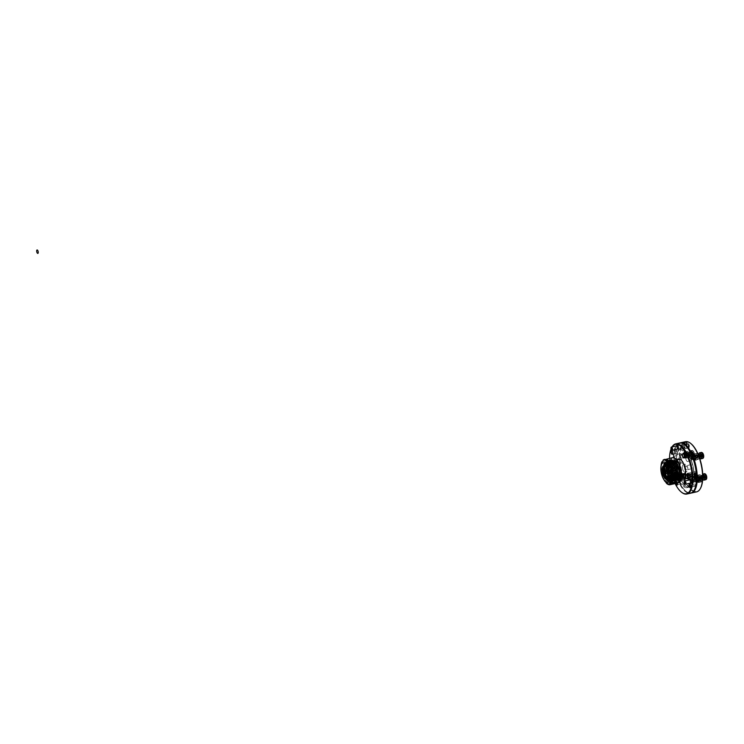 <?xml version="1.0" encoding="UTF-8"?>
<svg xmlns="http://www.w3.org/2000/svg" width="744" height="744" viewBox="0 0 744 744"><rect width="100%" height="100%" fill="white"/><g stroke="black" fill="none" stroke-linecap="round" stroke-linejoin="round"><path stroke-width="0.56" stroke-dasharray="3.72 2.79" d="M684.266 464.275A6.752 2.734 -102.5 0 0 680.555 462.731A6.752 2.734 -102.5 0 0 681.606 472.886A6.752 2.734 -102.5 0 0 683.262 474.895A6.752 2.734 -102.5 0 0 685.94 472.235A6.752 2.734 -102.5 0 0 684.266 464.275M686.777 456.146A19.521 7.914 -102.5 0 0 678.705 449.525A19.521 7.914 -102.5 0 0 675.217 470.301A19.521 7.914 -102.5 0 0 687.168 487.646A19.521 7.914 -102.5 0 0 691.743 475.797A19.521 7.914 -102.5 0 0 686.777 456.146M663.853 465.735A9.579 3.878 77.5 0 1 664.429 463.893A9.579 3.878 77.5 0 1 670.167 466.386A9.579 3.878 77.5 0 1 671.86 479.043A9.579 3.878 77.5 0 1 668.159 480.661A9.579 3.878 77.5 0 1 666.856 479.238M666.977 462.117A9.97 4.036 -102.5 0 0 666.159 462.089A9.97 4.036 -102.5 0 0 664.634 463.493A9.97 4.036 -102.5 0 0 664.122 471.371L663.955 466.423L666.317 462.061L672.595 470.878L670.986 481.442L667.368 478.745L664.643 466.265L667.015 461.912L673.292 470.729L671.683 481.294L668.066 478.597L665.341 466.116L667.703 461.754L673.98 470.571L672.371 481.136L668.754 478.439L666.029 465.958L668.4 461.596L674.678 470.413L673.069 480.987L669.451 478.29L666.726 465.809L669.089 461.447L675.366 470.264L673.757 480.829L670.139 478.132L667.414 465.651L669.786 461.289L676.064 470.106L674.455 480.671L670.837 477.983L668.112 465.502L670.484 461.141L676.761 469.957L675.152 480.522L671.525 477.825L668.809 465.344L671.172 460.982L677.449 469.799L675.84 480.373L672.223 477.676L669.498 465.195L671.869 460.824L678.137 469.641L676.538 480.215L672.92 477.518L670.195 465.037L672.557 460.676L678.835 469.492L677.226 480.057L673.608 477.36L670.883 464.879L673.255 460.517L679.532 469.343L677.924 479.908L674.306 477.211L671.581 464.73L673.943 460.369L680.221 469.185L678.612 479.75L674.994 477.053L672.269 464.572L674.641 460.211L681.523 473.863L678.454 463.205L674.464 460.248L672.502 470.896L678.435 479.796L680.574 475.825L677.756 463.354L673.766 460.406L671.813 471.054L677.738 479.945L679.876 475.974L677.068 463.512L673.069 460.564L671.116 471.203L677.049 480.094L679.188 476.132L676.37 463.661L672.381 460.713L670.428 471.361L676.352 480.252L678.491 476.281L675.673 463.819L671.683 460.871L669.73 471.519L675.664 480.41L677.793 476.439L674.985 463.968L670.995 461.02L669.033 471.668L674.966 480.559L677.105 476.588L674.287 464.126L670.298 461.178L668.345 471.826L674.278 480.717L676.408 476.746L673.599 464.284L669.609 461.336L667.647 471.975L673.58 480.866L675.719 476.895L672.901 464.433L668.912 461.485L666.959 472.133L672.883 481.024L675.022 477.053L672.213 464.591L668.214 461.633L666.261 472.282L672.195 481.182L674.334 477.202L671.516 464.74L667.526 461.792L665.573 472.44L671.497 481.331L673.636 477.36L670.818 464.898L666.829 461.94L664.876 472.598L670.809 481.489L672.939 477.509L670.13 465.047L666.977 462.117L670.111 465.019L672.929 477.62L672.604 479.35L668.754 481.126L664.001 468.227L666.103 461.773L670.688 464.675L673.608 477.62L671.386 481.759L665.341 473.072L666.801 461.615L671.376 464.516L674.306 477.471L672.074 481.601L666.029 472.905L667.489 461.466L672.074 464.368L674.994 477.313L672.771 481.452L666.726 472.766L668.186 461.308L672.771 464.209L675.692 477.155L673.469 481.294L667.424 472.598L668.875 461.159L673.46 464.051L676.38 477.006L674.157 481.145L668.112 472.449L669.572 461.001L674.157 463.903L677.077 476.848L674.855 480.987L668.8 472.291L670.27 460.852L674.845 463.745L677.765 476.699L675.543 480.829L669.498 472.142L670.958 460.694L675.543 463.596L678.463 476.541L676.24 480.68L670.195 471.984L671.655 460.545L676.231 463.438L679.16 476.393L676.928 480.522L670.883 471.836L672.344 460.387L676.928 463.289L679.849 476.234L677.626 480.373L671.581 471.677L673.041 460.229L677.617 463.131L680.546 476.086L678.314 480.215L672.269 471.529L674.176 459.922L678.314 462.982L681.56 474.049M679.021 463.056L674.752 459.792L672.297 464.312L675.134 477.276L678.9 480.085L680.574 469.101L674.064 459.941L671.609 464.47L674.436 477.434L678.202 480.243L679.886 469.259L673.366 460.099L670.911 464.619L673.748 477.592L677.514 480.392L679.188 469.408L672.678 460.257L670.223 464.777L673.05 477.741L676.817 480.55L678.5 469.566L671.981 460.406L669.526 464.935L672.362 477.899L676.129 480.708L677.803 469.724L671.293 460.564L668.837 465.084L671.665 478.048L675.431 480.856L677.114 469.873L670.595 460.713L668.14 465.233L670.976 478.206L674.743 481.015L676.417 470.031L669.898 460.862L667.452 465.391L670.279 478.355L674.045 481.163L675.719 470.18L669.209 461.02L666.754 465.549L669.581 478.513L673.348 481.321L675.031 470.338L668.512 461.178L666.057 465.698L668.893 478.662L672.66 481.47L674.334 470.496L667.824 461.327L665.369 465.856L668.196 478.82L671.962 481.628L673.646 470.636L667.126 461.485L664.671 466.004L667.508 478.978L671.274 481.777L672.948 470.803L666.438 461.633L664.792 463.196L663.964 466.311L664.122 471.371M665.992 461.792A10.36 4.194 -102.5 0 0 664.838 463.084A10.36 4.194 -102.5 0 0 664.001 468.227M681.988 474.002L681.402 473.826M683.159 479.145A10.36 4.194 77.5 0 1 676.947 470.487A10.36 4.194 77.5 0 1 678.24 459.076M679.756 464.237A6.045 2.446 77.5 0 1 680.081 463.503A6.045 2.446 77.5 0 1 681.048 462.824A6.045 2.446 77.5 0 1 684.601 468.209A6.045 2.446 77.5 0 1 683.671 474.598A6.045 2.446 77.5 0 1 682.499 474.393A6.045 2.446 77.5 0 1 681.02 472.598A6.045 2.446 77.5 0 1 679.756 464.237M675.794 483.433A1.953 0.79 77.5 0 1 676.51 481.387A1.953 0.79 77.5 0 1 676.938 481.926A1.953 0.79 77.5 0 1 677.338 483.089M672.167 446.874A25.277 10.239 -102.5 0 0 671.572 447.888A25.277 10.239 -102.5 0 0 671.079 448.995M669.526 458.295A25.277 10.239 -102.5 0 0 675.134 483.581M677.7 449.013A1.804 0.735 77.5 0 1 676.919 447.497A1.804 0.735 77.5 0 1 676.984 445.796M690.804 483.014A1.804 0.735 77.5 0 1 690.032 481.498A1.804 0.735 77.5 0 1 690.097 479.806M674.724 477.257A1.804 0.735 77.5 0 1 675.031 479.926A1.804 0.735 77.5 0 1 673.655 478.569A1.804 0.735 77.5 0 1 674.334 476.755A1.804 0.735 77.5 0 1 674.724 477.257M689.204 455.486A19.735 7.998 -102.5 0 0 678.026 451.552A19.735 7.998 -102.5 0 0 677.514 469.789A19.735 7.998 -102.5 0 0 685.698 486.083A19.735 7.998 -102.5 0 0 694.031 479.229A19.735 7.998 -102.5 0 0 689.204 455.486M695.51 479.21A1.804 0.735 -102.5 0 0 694.487 478.848A1.804 0.735 -102.5 0 0 694.44 480.522A1.804 0.735 -102.5 0 0 695.184 482.019A1.804 0.735 -102.5 0 0 695.947 481.387A1.804 0.735 -102.5 0 0 695.51 479.21M679.123 476.281A1.804 0.735 -102.5 0 0 678.1 475.918A1.804 0.735 -102.5 0 0 678.054 477.592A1.804 0.735 -102.5 0 0 678.807 479.089A1.804 0.735 -102.5 0 0 679.57 478.457A1.804 0.735 -102.5 0 0 679.123 476.281M682.397 445.21A1.804 0.735 -102.5 0 0 681.374 444.847A1.804 0.735 -102.5 0 0 681.327 446.521A1.804 0.735 -102.5 0 0 682.071 448.018A1.804 0.735 -102.5 0 0 682.843 447.386A1.804 0.735 -102.5 0 0 682.397 445.21M694.552 489.403A25.277 10.239 77.5 0 1 675.32 470.273A25.277 10.239 77.5 0 1 684.657 444.8A25.277 10.239 -102.5 0 0 681.588 443.35A25.277 10.239 -102.5 0 0 675.98 446.912A25.277 10.239 -102.5 0 0 675.32 470.273A25.277 10.239 -102.5 0 0 685.801 491.161A25.277 10.239 -102.5 0 0 694.552 489.403M676.659 450.408A1.748 0.707 -102.5 0 0 675.933 449.813A1.748 0.707 -102.5 0 0 675.626 451.673A1.748 0.707 -102.5 0 0 676.696 453.226A1.748 0.707 -102.5 0 0 677.105 452.166A1.748 0.707 -102.5 0 0 676.659 450.408M690.395 455.207A1.748 0.707 -102.5 0 0 690.032 452.798A1.748 0.707 -102.5 0 0 689.307 452.203A1.748 0.707 -102.5 0 0 689 454.063A1.748 0.707 -102.5 0 0 690.069 455.616A1.748 0.707 -102.5 0 0 690.395 455.207M693.985 485.702A1.748 0.707 -102.5 0 0 694.71 486.288A1.748 0.707 -102.5 0 0 695.119 485.228A1.748 0.707 -102.5 0 0 694.673 483.47A1.748 0.707 -102.5 0 0 693.947 482.884A1.748 0.707 -102.5 0 0 693.538 483.944A1.748 0.707 -102.5 0 0 693.985 485.702M680.239 480.894A1.748 0.707 -102.5 0 0 680.407 482.856A1.748 0.707 -102.5 0 0 681.327 483.898A1.748 0.707 -102.5 0 0 681.736 482.837A1.748 0.707 -102.5 0 0 681.299 481.08A1.748 0.707 -102.5 0 0 680.574 480.485A1.748 0.707 -102.5 0 0 680.239 480.894M679.384 443.052A25.687 10.407 -102.5 0 0 674.789 470.394A25.687 10.407 -102.5 0 0 690.525 493.216M681.588 492.277A25.687 10.407 77.5 0 1 671.079 470.999A25.687 10.407 77.5 0 1 671.786 447.46A25.687 10.407 77.5 0 1 672.102 446.884M672.678 454.007A1.748 0.707 -102.5 0 0 672.743 453.914A1.748 0.707 -102.5 0 0 672.437 451.338A1.748 0.707 -102.5 0 0 672.065 450.855A1.748 0.707 -102.5 0 0 671.971 450.799M686.061 456.398A1.748 0.707 -102.5 0 0 686.117 456.305A1.748 0.707 -102.5 0 0 685.81 453.738A1.748 0.707 -102.5 0 0 685.438 453.254A1.748 0.707 -102.5 0 0 685.345 453.189M690.702 487.078A1.748 0.707 -102.5 0 0 690.758 486.985A1.748 0.707 -102.5 0 0 690.451 484.409A1.748 0.707 -102.5 0 0 690.079 483.926A1.748 0.707 -102.5 0 0 689.986 483.87M677.319 484.688A1.748 0.707 -102.5 0 0 677.375 484.595A1.748 0.707 -102.5 0 0 677.077 482.019A1.748 0.707 -102.5 0 0 676.696 481.535A1.748 0.707 -102.5 0 0 676.352 481.424A1.748 0.707 -102.5 0 0 676.064 483.368M681.95 445.554A1.395 0.567 77.5 0 1 682.304 446.958A1.395 0.567 77.5 0 1 681.978 447.804A1.395 0.567 77.5 0 1 681.699 447.721A1.395 0.567 77.5 0 1 681.123 446.567A1.395 0.567 77.5 0 1 681.16 445.275A1.395 0.567 77.5 0 1 681.374 445.079A1.395 0.567 77.5 0 1 681.95 445.554M678.277 446.363A1.395 0.567 -102.5 0 0 677.979 445.982A1.395 0.567 -102.5 0 0 677.7 445.889A1.395 0.567 -102.5 0 0 677.449 447.377A1.395 0.567 -102.5 0 0 678.305 448.623A1.395 0.567 -102.5 0 0 678.519 448.427A1.395 0.567 -102.5 0 0 678.277 446.363M695.063 479.555A1.395 0.567 77.5 0 1 695.417 480.959A1.395 0.567 77.5 0 1 695.091 481.805A1.395 0.567 77.5 0 1 694.812 481.721A1.395 0.567 77.5 0 1 694.236 480.568A1.395 0.567 77.5 0 1 694.273 479.276A1.395 0.567 77.5 0 1 694.487 479.08A1.395 0.567 77.5 0 1 695.063 479.555M691.39 480.364A1.395 0.567 -102.5 0 0 691.092 479.982A1.395 0.567 -102.5 0 0 690.813 479.899A1.395 0.567 -102.5 0 0 690.562 481.377A1.395 0.567 -102.5 0 0 691.418 482.624A1.395 0.567 -102.5 0 0 691.632 482.428A1.395 0.567 -102.5 0 0 691.39 480.364M678.677 476.625A1.395 0.567 77.5 0 1 679.03 478.029A1.395 0.567 77.5 0 1 678.705 478.876A1.395 0.567 77.5 0 1 678.426 478.792A1.395 0.567 77.5 0 1 677.849 477.639A1.395 0.567 77.5 0 1 677.886 476.346A1.395 0.567 77.5 0 1 678.1 476.151A1.395 0.567 77.5 0 1 678.677 476.625M675.013 477.434A1.395 0.567 -102.5 0 0 674.706 477.053A1.395 0.567 -102.5 0 0 674.427 476.96A1.395 0.567 -102.5 0 0 674.185 478.448A1.395 0.567 -102.5 0 0 675.041 479.694A1.395 0.567 -102.5 0 0 675.254 479.499A1.395 0.567 -102.5 0 0 675.013 477.434M688.981 455.654A19.521 7.914 77.5 0 1 693.938 475.314A19.521 7.914 77.5 0 1 689.372 487.153A19.521 7.914 77.5 0 1 685.512 485.944A19.521 7.914 77.5 0 1 677.412 469.808A19.521 7.914 77.5 0 1 677.924 451.766A19.521 7.914 77.5 0 1 680.909 449.032A19.521 7.914 77.5 0 1 688.981 455.654M666.577 483.051L670.558 482.642L670.986 481.052L668.94 480.615L664.894 481.321L669.572 480.531L670.949 481.033L671.311 481.675L670.623 482.251L666.782 483.116L666.001 482.521M661.583 473.212L665.648 472.077L665.108 468.506L661.146 469.445L665.75 468.776L666.829 470.152L665.88 471.78L661.583 473.212L661.044 469.669M666.764 479.229A9.068 3.674 -102.5 0 0 667.777 480.271A9.068 3.674 -102.5 0 0 671.19 471.194A9.068 3.674 -102.5 0 0 664.253 464.405A9.068 3.674 -102.5 0 0 663.778 465.781M663.36 471.222A9.97 4.036 77.5 0 1 665.443 462.257A9.97 4.036 77.5 0 1 671.553 471.11A9.97 4.036 77.5 0 1 669.767 481.721A9.97 4.036 77.5 0 1 663.36 471.222M662.83 461.392L665.927 460.703L668.075 459.374L663.332 459.978L667.935 459.653L662.755 461.54M665.648 472.077L666.215 471.919A1.553 1.404 100.1 0 0 666.261 468.869A1.553 1.404 100.1 0 0 665.759 468.878M671.46 469.343A10.49 4.25 -102.5 0 0 676.129 479.722A10.49 4.25 -102.5 0 0 680.072 469.213A10.49 4.25 -102.5 0 0 672.046 461.364A10.49 4.25 -102.5 0 0 671.46 469.343M671.218 469.483A9.97 4.036 77.5 0 1 671.776 461.903A9.97 4.036 77.5 0 1 673.301 460.508A9.97 4.036 77.5 0 1 679.412 469.362A9.97 4.036 77.5 0 1 677.626 479.973A9.97 4.036 77.5 0 1 675.654 479.35A9.97 4.036 77.5 0 1 671.218 469.483M664.011 465.642A6.994 2.837 77.5 0 1 664.243 465.567A6.994 2.837 77.5 0 1 668.521 471.78A6.994 2.837 77.5 0 1 667.275 479.22A6.994 2.837 77.5 0 1 667.033 479.248M665.927 460.703L666.494 461.847A1.553 0.493 158.9 0 0 668.4 460.629A1.553 0.493 158.9 0 0 667.414 460.536L667.005 459.16M666.494 461.847L661.751 462.991M662.244 461.782L662.067 462.833M662.82 461.466L667.414 460.536M662.988 461.513L663.332 460.303M666.215 471.919L661.788 472.896M665.406 481.387L665.257 481.433A12.946 5.245 77.5 0 1 661.974 472.896L661.676 472.989A12.685 5.143 -102.5 0 0 664.522 480.708M661.332 469.864L665.108 468.506M675.971 470.71L675.468 470.617A1.553 1.404 -79.9 0 1 676.222 470.673M675.468 470.617L671.042 471.603M673.162 461.708A1.553 0.902 -174 0 1 673.357 462.219A1.553 0.902 -174 0 1 672.502 462.917L672.762 461.922L669.061 462.74M667.945 464.098L672.502 462.917M668.075 463.903L668.698 462.935M676.491 481.786L675.589 481.74L675.189 480.689A1.553 0.493 -21.1 0 1 676.175 480.782A1.553 0.493 -21.1 0 1 674.269 482L674.324 482.149M675.757 481.833L671.906 482.549L670.586 481.619M675.189 480.689L670.763 481.675M671.674 482.577L674.269 482M670.558 482.642L670.558 481.34A1.553 0.902 6 0 0 671.414 480.643A1.553 0.902 6 0 0 669.182 479.61L668.94 480.615M670.558 481.34L666.131 482.317M664.392 480.512L669.182 479.61M664.755 480.596L665.201 481.321M661.416 469.669L661.146 469.445A12.685 5.143 -102.5 0 1 661.146 465.084M701.899 455.189A1.646 0.67 77.5 0 1 701.992 453.942A1.646 0.67 77.5 0 1 703.247 455.17A1.646 0.67 77.5 0 1 702.624 456.816A1.646 0.67 77.5 0 1 701.899 455.189M697.333 457.011A3.078 1.246 -102.5 0 0 695.612 453.775A3.078 1.246 -102.5 0 0 695.352 453.766A3.078 1.246 -102.5 0 0 694.803 457.048A3.078 1.246 -102.5 0 0 696.691 459.792A3.078 1.246 -102.5 0 0 696.923 459.671A3.078 1.246 -102.5 0 0 697.333 457.011M701.378 452.426A3.078 1.246 -102.5 0 0 700.829 455.709A3.078 1.246 -102.5 0 0 702.717 458.453M700.337 454.621L701.815 454.296L702.671 456.723L702.271 454.054L700.178 454.77L700.523 454.314L701.248 455.375L701.006 457.142L700.178 454.77M700.662 454.417L702.271 454.054L700.457 454.37M700.653 456.732L702.671 456.723L701.071 457.076M702.662 456.5L701.183 456.825M702.764 455.495L701.294 455.821M702.345 454.389L700.867 454.724M701.704 455.3L700.234 455.626M696.905 456.342A1.395 0.567 -102.5 0 0 697.798 457.811A1.395 0.567 -102.5 0 0 698.105 457.281A1.395 0.567 -102.5 0 0 697.695 455.44A1.395 0.567 -102.5 0 0 697.193 455.086A1.395 0.567 -102.5 0 0 696.905 456.342M692.422 457.337A1.395 0.567 -102.5 0 0 693.324 458.806A1.395 0.567 -102.5 0 0 693.538 458.611A1.395 0.567 -102.5 0 0 693.575 457.318A1.395 0.567 -102.5 0 0 692.99 456.165A1.395 0.567 -102.5 0 0 692.72 456.081A1.395 0.567 -102.5 0 0 692.422 457.337M691.994 457.374A1.73 0.698 77.5 0 1 692.692 455.933A1.73 0.698 77.5 0 1 693.408 457.355A1.73 0.698 77.5 0 1 693.361 458.955A1.73 0.698 77.5 0 1 692.618 458.955A1.73 0.698 77.5 0 1 691.994 457.374M688.088 447.469A2.427 0.986 77.5 0 1 686.656 444.568A2.427 0.986 77.5 0 1 687.679 442.885A2.427 0.986 77.5 0 1 688.684 444.884A2.427 0.986 77.5 0 1 688.628 447.125A2.427 0.986 77.5 0 1 688.088 447.469M687.177 443.675L688.414 445.219L688.274 446.521L687.586 446.4L687.177 443.675L685.708 444.001L686.945 445.544L688.414 445.219M684.545 444.14A1.646 0.67 -102.5 0 0 684.434 444.149A1.646 0.67 -102.5 0 0 684.145 445.898A1.646 0.67 -102.5 0 0 685.15 447.358A1.646 0.67 -102.5 0 0 685.466 445.74A1.646 0.67 -102.5 0 0 684.545 444.14M685.187 448.362A2.669 1.079 77.5 0 1 683.69 445.768A2.669 1.079 77.5 0 1 684.21 443.145A2.669 1.079 77.5 0 1 685.847 445.517A2.669 1.079 77.5 0 1 685.373 448.362A2.669 1.079 77.5 0 1 685.187 448.362M687.902 447.758A2.669 1.079 -102.5 0 0 688.088 447.758A2.669 1.079 -102.5 0 0 688.498 447.386A2.669 1.079 -102.5 0 0 688.563 444.912A2.669 1.079 -102.5 0 0 687.456 442.708A2.669 1.079 -102.5 0 0 686.926 442.541A2.669 1.079 -102.5 0 0 686.405 445.163A2.669 1.079 -102.5 0 0 687.902 447.758M671.72 450.027A1.646 0.67 77.5 0 1 671.135 447.404M686.396 444.122L687.865 443.796M686.945 445.544L686.814 446.856L686.126 446.726L685.708 444.001M685.568 445.303L687.038 444.977M686.126 446.726L687.586 446.4M686.814 446.856L688.274 446.521M699.769 477.75A2.427 0.986 77.5 0 1 700.792 476.885A2.427 0.986 77.5 0 1 701.797 478.885A2.427 0.986 77.5 0 1 701.731 481.126A2.427 0.986 77.5 0 1 700.411 480.736A2.427 0.986 77.5 0 1 699.769 477.75M701.527 479.22L701.387 480.531L700.699 480.401L700.29 477.676L701.527 479.22L700.058 479.545L699.918 480.856L699.23 480.726L700.699 480.401M698.635 480.661A1.646 0.67 -102.5 0 0 698.337 478.941A1.646 0.67 -102.5 0 0 697.547 478.15A1.646 0.67 -102.5 0 0 697.258 479.899A1.646 0.67 -102.5 0 0 698.263 481.359A1.646 0.67 -102.5 0 0 698.635 480.661M696.719 478.271A2.669 1.079 77.5 0 1 697.323 477.146A2.669 1.079 77.5 0 1 698.96 479.517A2.669 1.079 77.5 0 1 698.486 482.363A2.669 1.079 77.5 0 1 697.193 481.07A2.669 1.079 77.5 0 1 696.719 478.271M699.434 477.667A2.669 1.079 -102.5 0 0 699.909 480.475A2.669 1.079 -102.5 0 0 701.201 481.759A2.669 1.079 -102.5 0 0 701.611 481.387A2.669 1.079 -102.5 0 0 701.676 478.913A2.669 1.079 -102.5 0 0 700.569 476.709A2.669 1.079 -102.5 0 0 700.039 476.541A2.669 1.079 -102.5 0 0 699.434 477.667M684.833 484.028A1.646 0.67 77.5 0 1 684.248 481.415M699.918 480.856L701.387 480.531M699.23 480.726L698.821 478.001L700.058 479.545M699.509 478.122L700.978 477.797M698.821 478.001L700.29 477.676M698.681 479.303L700.151 478.978M685.168 475.146A2.427 0.986 77.5 0 1 685.354 478.197A2.427 0.986 77.5 0 1 683.494 476.383A2.427 0.986 77.5 0 1 684.406 473.956A2.427 0.986 77.5 0 1 685.168 475.146M684.322 477.471L683.764 476.048L683.903 474.746L684.592 474.867L685.01 477.601L682.853 477.797L682.304 476.374L682.434 475.072L683.903 474.746M681.039 477.518A1.646 0.67 -102.5 0 0 681.876 478.429A1.646 0.67 -102.5 0 0 682.174 476.681A1.646 0.67 -102.5 0 0 681.169 475.221A1.646 0.67 -102.5 0 0 681.039 477.518M682.313 475.695A2.669 1.079 77.5 0 1 682.099 479.434A2.669 1.079 77.5 0 1 680.462 477.053A2.669 1.079 77.5 0 1 680.946 474.216A2.669 1.079 77.5 0 1 682.313 475.695M685.029 475.091A2.669 1.079 -102.5 0 0 684.182 473.779A2.669 1.079 -102.5 0 0 683.652 473.612A2.669 1.079 -102.5 0 0 683.178 476.458A2.669 1.079 -102.5 0 0 684.815 478.829A2.669 1.079 -102.5 0 0 685.224 478.457A2.669 1.079 -102.5 0 0 685.029 475.091M667.898 480.345A1.395 0.567 -102.5 0 0 668.345 481.033A1.395 0.567 -102.5 0 0 668.865 479.629A1.395 0.567 -102.5 0 0 667.796 478.587A1.395 0.567 -102.5 0 0 667.898 480.345M668.047 480.401A1.646 0.67 77.5 0 1 667.926 478.327A1.646 0.67 77.5 0 1 668.177 478.104A1.646 0.67 77.5 0 1 669.182 479.564A1.646 0.67 77.5 0 1 668.893 481.312A1.646 0.67 77.5 0 1 668.568 481.21A1.646 0.67 77.5 0 1 668.047 480.401M682.304 476.374L683.764 476.048M682.434 475.072L683.68 476.616L683.541 477.927L682.853 477.797M683.541 477.927L685.01 477.601M683.68 476.616L685.14 476.29M683.122 475.193L684.592 474.867M696.998 474.635A1.646 0.67 77.5 0 1 696.328 476.021A1.646 0.67 77.5 0 1 695.649 474.653A1.646 0.67 77.5 0 1 695.687 473.138A1.646 0.67 77.5 0 1 696.393 473.138A1.646 0.67 77.5 0 1 696.998 474.635M688.405 475.742A3.078 1.246 -102.5 0 0 690.386 478.987A3.078 1.246 -102.5 0 0 690.627 478.866A3.078 1.246 -102.5 0 0 690.934 475.704A3.078 1.246 -102.5 0 0 689.316 472.97A3.078 1.246 -102.5 0 0 689.046 472.961A3.078 1.246 -102.5 0 0 688.405 475.742M694.431 474.402A3.078 1.246 -102.5 0 0 696.412 477.648A3.078 1.246 -102.5 0 0 696.7 477.471A3.078 1.246 -102.5 0 0 696.961 474.365A3.078 1.246 -102.5 0 0 695.408 471.659A3.078 1.246 -102.5 0 0 695.073 471.622A3.078 1.246 -102.5 0 0 694.431 474.402M696.365 475.695L696.551 474.207L695.761 473.212L695.408 474.495L696.375 475.918L694.552 476.234L693.836 474.365L694.217 473.51L694.887 476.021M694.357 475.928L696.375 475.918L694.766 476.272M694.04 473.816L695.482 473.603L693.882 473.965M694.366 473.612L695.761 473.212L694.152 473.575M696.04 473.584L694.571 473.919M695.408 474.495L693.929 474.83M696.468 474.691L694.989 475.016M691.79 475.751A1.395 0.567 -102.5 0 0 691.399 474.635A1.395 0.567 -102.5 0 0 690.897 474.281A1.395 0.567 -102.5 0 0 690.646 475.769A1.395 0.567 -102.5 0 0 691.501 477.006A1.395 0.567 -102.5 0 0 691.808 476.476A1.395 0.567 -102.5 0 0 691.79 475.751M687.317 476.746A1.395 0.567 -102.5 0 0 686.693 475.36A1.395 0.567 -102.5 0 0 686.414 475.277A1.395 0.567 -102.5 0 0 686.163 476.764A1.395 0.567 -102.5 0 0 687.019 478.001A1.395 0.567 -102.5 0 0 687.233 477.806A1.395 0.567 -102.5 0 0 687.317 476.746M687.158 476.839A1.73 0.698 77.5 0 1 687.065 478.15A1.73 0.698 77.5 0 1 685.745 476.858A1.73 0.698 77.5 0 1 686.396 475.128A1.73 0.698 77.5 0 1 687.158 476.839M705.396 474.97A1.646 0.67 77.5 0 1 706.372 476.932A1.646 0.67 77.5 0 1 705.675 478.076A1.646 0.67 77.5 0 1 704.986 476.718A1.646 0.67 77.5 0 1 705.033 475.202A1.646 0.67 77.5 0 1 705.396 474.97M699.518 481.052A3.078 1.246 -102.5 0 0 699.732 481.043A3.078 1.246 -102.5 0 0 699.965 480.922A3.078 1.246 -102.5 0 0 700.281 477.769A3.078 1.246 -102.5 0 0 698.663 475.035A3.078 1.246 -102.5 0 0 698.393 475.025A3.078 1.246 -102.5 0 0 697.788 478.057A3.078 1.246 -102.5 0 0 699.518 481.052M704.419 473.686A3.078 1.246 -102.5 0 0 703.815 476.718A3.078 1.246 -102.5 0 0 705.544 479.713M705.647 476.132L705.014 475.314L704.912 477.183L705.944 477.722L705.647 476.132L704.168 476.458L704.252 478.299L703.192 476.634L703.359 475.667L704.168 476.458M704.196 478.29L705.796 477.936L704.345 478.085M703.415 475.676L704.875 475.528L703.266 475.881M704.735 475.965L703.257 476.29M704.912 477.183L703.443 477.509M705.833 477.341L704.354 477.676M705.098 475.444L703.619 475.769M700.337 476.346A1.395 0.567 -102.5 0 0 700.234 476.346A1.395 0.567 -102.5 0 0 699.983 477.834A1.395 0.567 -102.5 0 0 700.848 479.071A1.395 0.567 -102.5 0 0 701.155 478.541A1.395 0.567 -102.5 0 0 700.746 476.699A1.395 0.567 -102.5 0 0 700.337 476.346M695.854 477.332A1.395 0.567 -102.5 0 0 695.761 477.341A1.395 0.567 -102.5 0 0 695.51 478.829A1.395 0.567 -102.5 0 0 696.365 480.066A1.395 0.567 -102.5 0 0 696.579 479.871A1.395 0.567 -102.5 0 0 696.616 478.578A1.395 0.567 -102.5 0 0 696.04 477.425A1.395 0.567 -102.5 0 0 695.854 477.332M695.519 477.081A1.73 0.698 77.5 0 1 695.742 477.192A1.73 0.698 77.5 0 1 696.458 478.615A1.73 0.698 77.5 0 1 696.412 480.215A1.73 0.698 77.5 0 1 695.147 479.164A1.73 0.698 77.5 0 1 695.519 477.081M693.492 454.863A1.646 0.67 77.5 0 1 693.287 454.761A1.646 0.67 77.5 0 1 692.599 453.403A1.646 0.67 77.5 0 1 692.645 451.878A1.646 0.67 77.5 0 1 693.845 452.882A1.646 0.67 77.5 0 1 693.492 454.863M686.219 451.701A3.078 1.246 -102.5 0 0 686.005 451.71A3.078 1.246 -102.5 0 0 685.457 454.984A3.078 1.246 -102.5 0 0 687.344 457.727A3.078 1.246 -102.5 0 0 687.577 457.607A3.078 1.246 -102.5 0 0 687.893 454.445A3.078 1.246 -102.5 0 0 686.275 451.72A3.078 1.246 -102.5 0 0 686.219 451.701M692.246 450.362A3.078 1.246 -102.5 0 0 692.032 450.371A3.078 1.246 -102.5 0 0 691.483 453.645A3.078 1.246 -102.5 0 0 693.371 456.388A3.078 1.246 -102.5 0 0 693.659 456.221A3.078 1.246 -102.5 0 0 693.919 453.105A3.078 1.246 -102.5 0 0 692.366 450.399A3.078 1.246 -102.5 0 0 692.246 450.362M692.524 453.859L693.557 454.407L693.027 452.064L692.339 452.65L692.524 453.859L691.046 454.184L690.971 452.343L692.032 454.007L691.855 454.984L691.046 454.184M691.027 452.352L692.627 451.999L690.878 452.566M690.971 452.343L692.478 452.203M691.808 454.975L693.557 454.407L691.957 454.761M693.445 454.026L691.966 454.352M693.259 452.808L691.781 453.133M692.711 452.12L691.232 452.445M692.339 452.65L690.869 452.975M688.358 455.756A1.395 0.567 -102.5 0 0 688.451 455.756A1.395 0.567 -102.5 0 0 688.767 455.216A1.395 0.567 -102.5 0 0 688.358 453.375A1.395 0.567 -102.5 0 0 687.847 453.022A1.395 0.567 -102.5 0 0 687.577 454.398A1.395 0.567 -102.5 0 0 688.358 455.756M683.885 456.751A1.395 0.567 -102.5 0 0 683.978 456.742A1.395 0.567 -102.5 0 0 684.192 456.546A1.395 0.567 -102.5 0 0 684.229 455.263A1.395 0.567 -102.5 0 0 683.652 454.1A1.395 0.567 -102.5 0 0 683.373 454.017A1.395 0.567 -102.5 0 0 683.104 455.393A1.395 0.567 -102.5 0 0 683.885 456.751M683.634 457.132A1.73 0.698 77.5 0 1 682.62 455.068A1.73 0.698 77.5 0 1 683.345 453.868A1.73 0.698 77.5 0 1 684.062 455.291A1.73 0.698 77.5 0 1 684.024 456.89A1.73 0.698 77.5 0 1 683.634 457.132M700.606 488.055A25.277 10.239 77.5 0 1 695.11 491.412A25.277 10.239 77.5 0 1 680.193 461.41A25.277 10.239 77.5 0 1 690.702 443.461M702.485 480.615A2.874 1.163 -102.5 0 0 701.973 477.592A2.874 1.163 -102.5 0 0 700.578 476.207A2.874 1.163 -102.5 0 0 700.067 479.276A2.874 1.163 -102.5 0 0 701.834 481.824A2.874 1.163 -102.5 0 0 702.485 480.615M690.497 466.553A2.055 0.837 -102.5 0 0 691.818 468.711A2.055 0.837 -102.5 0 0 692.19 466.525A2.055 0.837 -102.5 0 0 690.925 464.702A2.055 0.837 -102.5 0 0 690.497 466.553M687.344 476.151A2.465 0.995 77.5 0 1 687.865 473.928A2.465 0.995 77.5 0 1 689.372 476.123A2.465 0.995 77.5 0 1 688.935 478.745A2.465 0.995 77.5 0 1 687.344 476.151M684.192 455.263A2.465 0.995 77.5 0 1 684.703 453.04A2.465 0.995 77.5 0 1 686.219 455.235A2.465 0.995 77.5 0 1 685.773 457.858A2.465 0.995 77.5 0 1 684.192 455.263M696.458 477.778A2.465 0.995 77.5 0 1 696.97 475.556A2.465 0.995 77.5 0 1 698.486 477.75A2.465 0.995 77.5 0 1 698.039 480.373A2.465 0.995 77.5 0 1 696.458 477.778M693.296 456.89A2.465 0.995 77.5 0 1 693.817 454.668A2.465 0.995 77.5 0 1 695.324 456.863A2.465 0.995 77.5 0 1 694.887 459.485A2.465 0.995 77.5 0 1 693.296 456.89M687.67 442.206A2.874 1.163 -102.5 0 0 687.475 442.206A2.874 1.163 -102.5 0 0 686.954 445.265A2.874 1.163 -102.5 0 0 688.721 447.823A2.874 1.163 -102.5 0 0 689.279 444.996A2.874 1.163 -102.5 0 0 687.67 442.206M683.978 477.304A2.874 1.163 -102.5 0 0 685.447 478.894A2.874 1.163 -102.5 0 0 685.959 475.834A2.874 1.163 -102.5 0 0 684.201 473.277A2.874 1.163 -102.5 0 0 683.978 477.304M688.944 479.378A2.874 1.163 77.5 0 1 689.549 476.783A2.874 1.163 77.5 0 1 691.306 479.341A2.874 1.163 77.5 0 1 690.795 482.4A2.874 1.163 77.5 0 1 688.944 479.378M680.639 475.156A2.874 1.163 77.5 0 1 682.248 477.946A2.874 1.163 77.5 0 1 681.69 480.773A2.874 1.163 77.5 0 1 679.923 478.215A2.874 1.163 77.5 0 1 680.435 475.156A2.874 1.163 77.5 0 1 680.639 475.156M679.133 457.3A2.874 1.163 77.5 0 1 678.528 459.885A2.874 1.163 77.5 0 1 676.761 457.328A2.874 1.163 77.5 0 1 677.282 454.268A2.874 1.163 77.5 0 1 679.133 457.3M687.437 461.522A2.874 1.163 77.5 0 1 685.829 458.723A2.874 1.163 77.5 0 1 686.386 455.895A2.874 1.163 77.5 0 1 688.154 458.453A2.874 1.163 77.5 0 1 687.633 461.513A2.874 1.163 77.5 0 1 687.437 461.522M682.462 468.06A3.701 1.497 77.5 0 1 683.234 464.721A3.701 1.497 77.5 0 1 685.503 468.013A3.701 1.497 77.5 0 1 684.843 471.947A3.701 1.497 77.5 0 1 682.462 468.06M681.151 449.255A19.521 7.914 -102.5 0 0 679.802 449.274A19.521 7.914 -102.5 0 0 676.315 470.05A19.521 7.914 -102.5 0 0 688.265 487.394A19.521 7.914 -102.5 0 0 692.087 468.227A19.521 7.914 -102.5 0 0 681.151 449.255M690.888 493.114A25.687 10.407 77.5 0 1 686.182 491.449A25.687 10.407 77.5 0 1 675.524 470.227A25.687 10.407 77.5 0 1 676.194 446.484A25.687 10.407 77.5 0 1 679.756 442.987M685.438 441.713A25.687 10.407 -102.5 0 0 680.416 466.934A25.687 10.407 -102.5 0 0 694.803 491.896A25.687 10.407 -102.5 0 0 696.579 491.868M684.666 467.567A3.701 1.497 77.5 0 1 685.438 464.237A3.701 1.497 77.5 0 1 687.698 467.52A3.701 1.497 77.5 0 1 687.038 471.464A3.701 1.497 77.5 0 1 684.666 467.567M685.364 467.688A2.055 0.837 77.5 0 1 685.791 465.846A2.055 0.837 77.5 0 1 687.047 467.669A2.055 0.837 77.5 0 1 686.684 469.855A2.055 0.837 77.5 0 1 685.364 467.688M690.051 456.267A1.748 0.707 77.5 0 1 691.037 457.96A1.748 0.707 77.5 0 1 690.692 459.68A1.748 0.707 77.5 0 1 689.623 458.127A1.748 0.707 77.5 0 1 689.939 456.267A1.748 0.707 77.5 0 1 690.051 456.267M692.255 455.774A1.748 0.707 -102.5 0 0 692.134 455.784A1.748 0.707 -102.5 0 0 691.771 457.355A1.748 0.707 -102.5 0 0 692.896 459.188A1.748 0.707 -102.5 0 0 693.231 457.476A1.748 0.707 -102.5 0 0 692.255 455.774M694.217 478.996A1.748 0.707 77.5 0 1 693.854 480.568A1.748 0.707 77.5 0 1 692.785 479.015A1.748 0.707 77.5 0 1 693.092 477.155A1.748 0.707 77.5 0 1 694.217 478.996M696.421 478.504A1.748 0.707 -102.5 0 0 695.296 476.671A1.748 0.707 -102.5 0 0 694.933 478.243A1.748 0.707 -102.5 0 0 696.049 480.075A1.748 0.707 -102.5 0 0 696.421 478.504M680.462 456.212A1.748 0.707 77.5 0 1 680.825 454.64A1.748 0.707 77.5 0 1 681.895 456.193A1.748 0.707 77.5 0 1 681.588 458.053A1.748 0.707 77.5 0 1 680.462 456.212M682.657 455.728A1.748 0.707 -102.5 0 0 683.783 457.56A1.748 0.707 -102.5 0 0 684.099 455.7A1.748 0.707 -102.5 0 0 683.029 454.147A1.748 0.707 -102.5 0 0 682.657 455.728M684.62 478.941A1.748 0.707 77.5 0 1 683.643 477.239A1.748 0.707 77.5 0 1 683.987 475.528A1.748 0.707 77.5 0 1 685.057 477.081A1.748 0.707 77.5 0 1 684.74 478.941A1.748 0.707 77.5 0 1 684.62 478.941M686.824 478.448A1.748 0.707 -102.5 0 0 686.945 478.448A1.748 0.707 -102.5 0 0 687.261 476.588A1.748 0.707 -102.5 0 0 686.182 475.035A1.748 0.707 -102.5 0 0 685.819 476.616A1.748 0.707 -102.5 0 0 686.824 478.448M690.739 460.787A2.874 1.163 -102.5 0 0 690.934 460.787A2.874 1.163 -102.5 0 0 691.455 457.718A2.874 1.163 -102.5 0 0 689.688 455.17A2.874 1.163 -102.5 0 0 689.13 457.988A2.874 1.163 -102.5 0 0 690.739 460.787M682.434 456.565A2.874 1.163 -102.5 0 0 680.583 453.533A2.874 1.163 -102.5 0 0 680.062 456.602A2.874 1.163 -102.5 0 0 681.83 459.15A2.874 1.163 -102.5 0 0 682.434 456.565M683.941 474.421A2.874 1.163 -102.5 0 0 683.736 474.421A2.874 1.163 -102.5 0 0 683.225 477.49A2.874 1.163 -102.5 0 0 684.991 480.038A2.874 1.163 -102.5 0 0 685.549 477.22A2.874 1.163 -102.5 0 0 683.941 474.421M692.246 478.643A2.874 1.163 -102.5 0 0 694.096 481.675A2.874 1.163 -102.5 0 0 694.608 478.606A2.874 1.163 -102.5 0 0 692.85 476.058A2.874 1.163 -102.5 0 0 692.246 478.643M685.512 476.56A2.465 0.995 77.5 0 1 686.033 474.337A2.465 0.995 77.5 0 1 687.54 476.532A2.465 0.995 77.5 0 1 687.103 479.155A2.465 0.995 77.5 0 1 685.512 476.56M682.36 455.672A2.465 0.995 77.5 0 1 682.871 453.449A2.465 0.995 77.5 0 1 684.378 455.644A2.465 0.995 77.5 0 1 683.941 458.267A2.465 0.995 77.5 0 1 682.36 455.672M694.626 478.187A2.465 0.995 77.5 0 1 695.138 475.965A2.465 0.995 77.5 0 1 696.644 478.159A2.465 0.995 77.5 0 1 696.207 480.782A2.465 0.995 77.5 0 1 694.626 478.187M691.464 457.3A2.465 0.995 77.5 0 1 691.976 455.077A2.465 0.995 77.5 0 1 693.492 457.272A2.465 0.995 77.5 0 1 693.045 459.894A2.465 0.995 77.5 0 1 691.464 457.3M682.434 448.976A19.521 7.914 -102.5 0 0 681.086 448.995A19.521 7.914 -102.5 0 0 677.598 469.771A19.521 7.914 -102.5 0 0 689.558 487.115A19.521 7.914 -102.5 0 0 693.371 467.939A19.521 7.914 -102.5 0 0 682.434 448.976M678.258 478.169A1.748 0.707 -102.5 0 0 679.151 479.136A1.748 0.707 -102.5 0 0 679.458 477.276A1.748 0.707 -102.5 0 0 678.389 475.723A1.748 0.707 -102.5 0 0 678.258 478.169M695.928 481.331A1.748 0.707 -102.5 0 0 695.612 479.499A1.748 0.707 -102.5 0 0 694.775 478.652A1.748 0.707 -102.5 0 0 694.459 480.512A1.748 0.707 -102.5 0 0 695.528 482.066A1.748 0.707 -102.5 0 0 695.928 481.331M681.783 444.652A1.748 0.707 -102.5 0 0 681.662 444.652A1.748 0.707 -102.5 0 0 681.346 446.512A1.748 0.707 -102.5 0 0 682.415 448.065A1.748 0.707 -102.5 0 0 682.76 446.353A1.748 0.707 -102.5 0 0 681.783 444.652M684.536 444.047A1.748 0.707 -102.5 0 0 684.415 444.047A1.748 0.707 -102.5 0 0 684.099 445.907A1.748 0.707 -102.5 0 0 685.168 447.451A1.748 0.707 -102.5 0 0 685.512 445.74A1.748 0.707 -102.5 0 0 684.536 444.047M685.215 448.558A2.874 1.163 77.5 0 1 683.606 445.768A2.874 1.163 77.5 0 1 684.164 442.94A2.874 1.163 77.5 0 1 684.368 442.94A2.874 1.163 77.5 0 1 685.977 445.73A2.874 1.163 77.5 0 1 685.419 448.558A2.874 1.163 77.5 0 1 685.215 448.558M696.626 478.159A2.874 1.163 77.5 0 1 697.277 476.941A2.874 1.163 77.5 0 1 698.672 478.327A2.874 1.163 77.5 0 1 699.174 481.349A2.874 1.163 77.5 0 1 698.532 482.558A2.874 1.163 77.5 0 1 697.137 481.173A2.874 1.163 77.5 0 1 696.626 478.159M698.681 480.717A1.748 0.707 -102.5 0 0 698.365 478.885A1.748 0.707 -102.5 0 0 697.528 478.048A1.748 0.707 -102.5 0 0 697.212 479.908A1.748 0.707 -102.5 0 0 698.281 481.461A1.748 0.707 -102.5 0 0 698.681 480.717M682.369 475.602A2.874 1.163 77.5 0 1 682.146 479.629A2.874 1.163 77.5 0 1 680.676 478.039A2.874 1.163 77.5 0 1 680.899 474.012A2.874 1.163 77.5 0 1 682.369 475.602M681.002 477.564A1.748 0.707 -102.5 0 0 681.904 478.531A1.748 0.707 -102.5 0 0 682.211 476.671A1.748 0.707 -102.5 0 0 681.141 475.118A1.748 0.707 -102.5 0 0 681.002 477.564M664.346 465.688A8.733 3.543 77.5 0 1 664.429 465.4A8.733 3.543 77.5 0 1 669.349 465.744A8.733 3.543 77.5 0 1 671.786 477.248A8.733 3.543 77.5 0 1 667.322 479.071M667.759 478.569A8.221 3.329 -102.5 0 0 670.353 479.787A8.221 3.329 -102.5 0 0 671.627 471.092A8.221 3.329 -102.5 0 0 666.791 463.754A8.221 3.329 -102.5 0 0 665.034 465.688A8.221 3.329 -102.5 0 0 664.959 465.958M668.345 484.502A12.946 5.245 77.5 0 1 666.884 483.461L666.782 483.116M672.66 457.597A12.946 5.245 -102.5 0 0 670.27 471.054A12.946 5.245 -102.5 0 0 677.375 482.893A12.946 5.245 -102.5 0 0 678.268 482.884M661.574 469.603L661.425 469.325A12.946 5.245 77.5 0 1 662.253 461.522M680.379 480.791A12.434 5.041 77.5 0 1 677.765 482.289A12.434 5.041 77.5 0 1 670.437 467.688A12.434 5.041 77.5 0 1 675.459 458.602M703.685 456.825A2.492 1.004 77.5 0 1 702.289 457.207A2.492 1.004 77.5 0 1 701.518 453.738A2.492 1.004 77.5 0 1 702.941 453.496M698.644 456.723A3.078 1.246 77.5 0 1 697.993 459.494A3.078 1.246 77.5 0 1 696.105 456.76A3.078 1.246 77.5 0 1 696.654 453.477A3.078 1.246 77.5 0 1 698.644 456.723M696.17 456.23A3.022 1.228 -102.5 0 0 697.268 458.983A3.022 1.228 -102.5 0 0 698.57 458.983A3.022 1.228 -102.5 0 0 698.746 456.686A3.022 1.228 -102.5 0 0 697.398 453.691A3.022 1.228 -102.5 0 0 696.17 456.23M698.132 454.286A2.093 0.846 -102.5 0 0 697.398 456.119A2.093 0.846 -102.5 0 0 698.16 458.025A2.093 0.846 -102.5 0 0 699.062 458.025A2.093 0.846 -102.5 0 0 699.23 457.076M698.244 454.361L698.551 454.296A2.093 0.846 -102.5 0 0 698.43 455.886A2.093 0.846 -102.5 0 0 699.369 457.951A2.093 0.846 -102.5 0 0 699.583 458.072M699.741 458.09A3.022 1.228 77.5 0 1 698.839 454.007M699.351 452.966A3.078 1.246 -102.5 0 0 699.072 456.1A3.078 1.246 -102.5 0 0 700.653 458.816M701.918 452.566A2.846 1.153 -102.5 0 0 701.285 455.607A2.846 1.153 -102.5 0 0 703.145 458.099M697.054 457.104A3.274 1.321 -102.5 0 0 695.231 453.673A3.274 1.321 -102.5 0 0 694.273 456.611A3.274 1.321 -102.5 0 0 696.626 459.922A3.274 1.321 -102.5 0 0 697.054 457.104M695.612 457.3A2.548 1.032 -102.5 0 0 693.65 454.854A2.548 1.032 -102.5 0 0 694.31 459.169A2.548 1.032 -102.5 0 0 695.612 457.3M695.612 453.775L693.919 453.877C693.492 453.17 693.241 454.166 693.166 456.863A3.162 1.283 77.5 0 1 694.794 454.556A3.162 1.283 77.5 0 1 695.603 459.913A3.162 1.283 77.5 0 1 693.176 456.872L695.352 460.294A3.292 1.33 -102.5 0 0 695.938 456.797A3.292 1.33 -102.5 0 0 693.919 453.877A3.292 1.33 -102.5 0 0 693.231 456.835A3.292 1.33 -102.5 0 0 695.352 460.294L696.3 460.08A3.292 1.33 77.5 0 1 694.18 456.621A3.292 1.33 77.5 0 1 694.868 453.663A3.292 1.33 77.5 0 1 696.989 457.123A3.292 1.33 77.5 0 1 696.3 460.08L696.923 459.671M702.048 456.165L700.448 456.518M702.987 455.923L701.387 456.277M702.68 454.575L701.081 454.928M701.741 454.817L700.132 455.17M700.271 456.081L701.88 455.719M701.248 455.375L702.848 455.012M701.341 456.686L702.95 456.323M700.857 457.039L702.457 456.677M695.24 457.365A2.409 0.977 -102.5 0 0 694.161 454.984A2.409 0.977 -102.5 0 0 693.259 457.393A2.409 0.977 -102.5 0 0 695.101 459.188A2.409 0.977 -102.5 0 0 695.24 457.365M691.762 457.337A2.26 0.911 77.5 0 1 692.915 455.681A2.26 0.911 77.5 0 1 693.501 459.504A2.26 0.911 77.5 0 1 691.762 457.337M691.855 457.281A2.465 0.995 -102.5 0 0 693.445 459.876A2.465 0.995 -102.5 0 0 693.882 457.253A2.465 0.995 -102.5 0 0 692.376 455.058A2.465 0.995 -102.5 0 0 691.855 457.281M693.027 457.021A2.465 0.995 77.5 0 1 693.548 454.798A2.465 0.995 77.5 0 1 695.129 457.393A2.465 0.995 77.5 0 1 694.617 459.615A2.465 0.995 77.5 0 1 693.027 457.021M695.231 474.328A2.492 1.004 77.5 0 1 696.505 472.505A2.492 1.004 77.5 0 1 697.147 476.718A2.492 1.004 77.5 0 1 695.231 474.328M689.716 475.453A3.078 1.246 77.5 0 1 690.358 472.673A3.078 1.246 77.5 0 1 692.246 475.416A3.078 1.246 77.5 0 1 691.697 478.69A3.078 1.246 77.5 0 1 689.716 475.453M692.441 475.881A3.022 1.228 -102.5 0 0 691.102 472.896A3.022 1.228 -102.5 0 0 689.865 475.425A3.022 1.228 -102.5 0 0 690.971 478.178A3.022 1.228 -102.5 0 0 692.273 478.178A3.022 1.228 -102.5 0 0 692.441 475.881M692.878 475.63A2.093 0.846 -102.5 0 0 691.948 473.556A2.093 0.846 -102.5 0 0 691.157 475.658A2.093 0.846 -102.5 0 0 692.757 477.22A2.093 0.846 -102.5 0 0 692.878 475.63M693.919 475.397A2.093 0.846 -102.5 0 0 693.157 473.491A2.093 0.846 -102.5 0 0 692.255 473.491A2.093 0.846 -102.5 0 0 692.134 475.081A2.093 0.846 -102.5 0 0 693.064 477.155A2.093 0.846 -102.5 0 0 693.919 475.397M692.571 474.821A3.022 1.228 77.5 0 1 692.738 472.524A3.022 1.228 77.5 0 1 695.054 474.793A3.022 1.228 77.5 0 1 693.919 477.815A3.022 1.228 77.5 0 1 692.571 474.821M692.673 474.793A3.078 1.246 -102.5 0 0 694.654 478.039A3.078 1.246 -102.5 0 0 695.203 474.756A3.078 1.246 -102.5 0 0 693.315 472.012A3.078 1.246 -102.5 0 0 692.673 474.793M694.896 474.337A2.846 1.153 -102.5 0 0 696.998 477.174A2.846 1.153 -102.5 0 0 697.24 474.3A2.846 1.153 -102.5 0 0 695.807 471.808A2.846 1.153 -102.5 0 0 694.896 474.337M687.968 475.807A3.274 1.321 -102.5 0 0 690.32 479.117A3.274 1.321 -102.5 0 0 690.758 476.3A3.274 1.321 -102.5 0 0 688.935 472.868A3.274 1.321 -102.5 0 0 687.968 475.807M687.14 476.113A2.548 1.032 -102.5 0 0 689.093 478.559A2.548 1.032 -102.5 0 0 688.442 474.244A2.548 1.032 -102.5 0 0 687.14 476.113M689.576 476.551A3.162 1.283 77.5 0 1 687.958 478.866A3.162 1.283 77.5 0 1 687.149 473.51A3.162 1.283 77.5 0 1 689.576 476.551M690.683 476.318A3.292 1.33 77.5 0 1 689.995 479.285A3.292 1.33 77.5 0 1 687.884 475.816A3.292 1.33 77.5 0 1 688.572 472.858A3.292 1.33 77.5 0 1 690.683 476.318M689.735 476.532A3.292 1.33 -102.5 0 0 687.623 473.072A3.292 1.33 -102.5 0 0 687.038 476.569A3.292 1.33 -102.5 0 0 689.046 479.489A3.292 1.33 -102.5 0 0 689.735 476.532M696.384 473.77L694.775 474.123M695.435 474.012L693.836 474.365M695.752 475.36L694.143 475.714M696.691 475.118L695.082 475.472M694.952 474.57L696.551 474.207M695.045 475.881L696.644 475.518M694.552 476.234L696.161 475.881M693.975 475.277L695.575 474.923M686.889 476.188A2.409 0.977 -102.5 0 0 687.763 478.383A2.409 0.977 -102.5 0 0 688.804 478.392A2.409 0.977 -102.5 0 0 688.86 476.16A2.409 0.977 -102.5 0 0 687.865 474.179A2.409 0.977 -102.5 0 0 686.889 476.188M687.391 476.876A2.26 0.911 77.5 0 1 686.238 478.531A2.26 0.911 77.5 0 1 685.652 474.709A2.26 0.911 77.5 0 1 687.391 476.876M687.661 476.848A2.465 0.995 -102.5 0 0 686.08 474.254A2.465 0.995 -102.5 0 0 685.633 476.885A2.465 0.995 -102.5 0 0 687.149 479.071A2.465 0.995 -102.5 0 0 687.661 476.848M688.832 476.588A2.465 0.995 77.5 0 1 688.312 478.811A2.465 0.995 77.5 0 1 686.731 476.216A2.465 0.995 77.5 0 1 687.251 473.993A2.465 0.995 77.5 0 1 688.832 476.588M706.726 478.076A2.492 1.004 77.5 0 1 706.01 479.006A2.492 1.004 77.5 0 1 704.521 475.621A2.492 1.004 77.5 0 1 705.991 474.756M700.829 480.754A3.078 1.246 77.5 0 1 699.1 477.76A3.078 1.246 77.5 0 1 699.704 474.737A3.078 1.246 77.5 0 1 701.592 477.471A3.078 1.246 77.5 0 1 701.034 480.754A3.078 1.246 77.5 0 1 700.829 480.754M700.058 474.765A3.022 1.228 -102.5 0 0 699.211 477.49A3.022 1.228 -102.5 0 0 700.95 480.671A3.022 1.228 -102.5 0 0 701.62 480.243A3.022 1.228 -102.5 0 0 701.694 477.453A3.022 1.228 -102.5 0 0 700.439 474.951A3.022 1.228 -102.5 0 0 700.058 474.765M701.025 475.49A2.093 0.846 -102.5 0 0 700.578 478.011A2.093 0.846 -102.5 0 0 702.104 479.285A2.093 0.846 -102.5 0 0 702.159 477.35A2.093 0.846 -102.5 0 0 701.294 475.621A2.093 0.846 -102.5 0 0 701.025 475.49M702.773 475.955A2.093 0.846 -102.5 0 0 702.057 475.258A2.093 0.846 -102.5 0 0 701.601 475.556A2.093 0.846 -102.5 0 0 701.546 477.481A2.093 0.846 -102.5 0 0 702.41 479.21A2.093 0.846 -102.5 0 0 702.68 479.341A2.093 0.846 -102.5 0 0 702.689 479.35M702.792 479.35A3.022 1.228 77.5 0 1 702.085 474.588A3.022 1.228 77.5 0 1 702.708 474.161M698.393 475.025L699.704 474.737L701.601 475.556L702.708 474.068A3.078 1.246 -102.5 0 0 702.662 474.077A3.078 1.246 -102.5 0 0 702.038 476.997A3.078 1.246 -102.5 0 0 703.694 480.075M704.959 473.826A2.846 1.153 -102.5 0 0 704.261 476.486A2.846 1.153 -102.5 0 0 705.879 479.396A2.846 1.153 -102.5 0 0 706.186 479.35M699.193 481.312A3.274 1.321 -102.5 0 0 699.667 481.182A3.274 1.321 -102.5 0 0 700.002 477.825A3.274 1.321 -102.5 0 0 698.281 474.932A3.274 1.321 -102.5 0 0 698.225 474.923A3.274 1.321 -102.5 0 0 697.314 477.862A3.274 1.321 -102.5 0 0 699.193 481.312M697.946 480.856A2.548 1.032 -102.5 0 0 698.318 477.285A2.548 1.032 -102.5 0 0 696.44 476.951A2.548 1.032 -102.5 0 0 697.946 480.856M697.1 475.277A3.162 1.283 77.5 0 1 698.969 480.122A3.162 1.283 77.5 0 1 696.635 479.703A3.162 1.283 77.5 0 1 697.1 475.277M698.142 474.923A3.292 1.33 77.5 0 1 699.983 478.113A3.292 1.33 77.5 0 1 699.341 481.34A3.292 1.33 77.5 0 1 699.118 481.349A3.292 1.33 77.5 0 1 697.277 478.15A3.292 1.33 77.5 0 1 697.919 474.923A3.292 1.33 77.5 0 1 698.142 474.923M697.193 475.128A3.292 1.33 -102.5 0 0 696.97 475.137A3.292 1.33 -102.5 0 0 696.375 478.634A3.292 1.33 -102.5 0 0 698.393 481.554A3.292 1.33 -102.5 0 0 699.034 478.327A3.292 1.33 -102.5 0 0 697.193 475.128M704.866 476.764L703.266 477.127M705.954 476.486L704.345 476.839M705.414 475.388L703.815 475.742M704.029 476.021L705.638 475.667M704.419 477.332L706.028 476.978M703.582 477.946L705.182 477.592M703.192 476.634L704.791 476.281M697.612 480.791A2.409 0.977 -102.5 0 0 698.142 480.447A2.409 0.977 -102.5 0 0 698.207 478.225A2.409 0.977 -102.5 0 0 697.212 476.234A2.409 0.977 -102.5 0 0 696.189 477.918A2.409 0.977 -102.5 0 0 697.612 480.791M695.435 476.56A2.26 0.911 77.5 0 1 696.775 480.019A2.26 0.911 77.5 0 1 695.101 479.722A2.26 0.911 77.5 0 1 695.435 476.56M695.594 476.318A2.465 0.995 -102.5 0 0 695.417 476.318A2.465 0.995 -102.5 0 0 694.98 478.941A2.465 0.995 -102.5 0 0 696.486 481.136A2.465 0.995 -102.5 0 0 696.97 478.708A2.465 0.995 -102.5 0 0 695.594 476.318M696.765 476.058A2.465 0.995 77.5 0 1 698.142 478.448A2.465 0.995 77.5 0 1 697.658 480.875A2.465 0.995 77.5 0 1 697.491 480.875A2.465 0.995 77.5 0 1 696.105 478.485A2.465 0.995 77.5 0 1 696.589 476.058A2.465 0.995 77.5 0 1 696.765 476.058M692.887 450.827A2.492 1.004 77.5 0 1 694.357 454.64A2.492 1.004 77.5 0 1 692.515 454.305A2.492 1.004 77.5 0 1 692.887 450.827M687.521 451.413A3.078 1.246 77.5 0 1 689.251 454.407A3.078 1.246 77.5 0 1 688.646 457.439A3.078 1.246 77.5 0 1 686.759 454.696A3.078 1.246 77.5 0 1 687.317 451.413A3.078 1.246 77.5 0 1 687.521 451.413M688.553 457.346A3.022 1.228 -102.5 0 0 689.232 456.928A3.022 1.228 -102.5 0 0 689.307 454.128A3.022 1.228 -102.5 0 0 688.051 451.636A3.022 1.228 -102.5 0 0 687.661 451.441A3.022 1.228 -102.5 0 0 686.824 454.166A3.022 1.228 -102.5 0 0 688.553 457.346M689.251 456.258A2.093 0.846 -102.5 0 0 689.716 455.96A2.093 0.846 -102.5 0 0 689.772 454.026A2.093 0.846 -102.5 0 0 688.907 452.306A2.093 0.846 -102.5 0 0 688.014 453.756A2.093 0.846 -102.5 0 0 689.251 456.258M690.293 456.026A2.093 0.846 -102.5 0 0 690.869 454.138A2.093 0.846 -102.5 0 0 689.669 451.943A2.093 0.846 -102.5 0 0 689.204 452.231A2.093 0.846 -102.5 0 0 689.158 454.166A2.093 0.846 -102.5 0 0 690.023 455.895A2.093 0.846 -102.5 0 0 690.293 456.026M690.367 450.845A3.022 1.228 77.5 0 1 692.153 454.454A3.022 1.228 77.5 0 1 690.869 456.556A3.022 1.228 77.5 0 1 689.614 454.063A3.022 1.228 77.5 0 1 689.697 451.273A3.022 1.228 77.5 0 1 690.367 450.845M690.488 450.752A3.078 1.246 -102.5 0 0 690.274 450.762A3.078 1.246 -102.5 0 0 689.725 454.035A3.078 1.246 -102.5 0 0 691.613 456.779A3.078 1.246 -102.5 0 0 692.218 453.747A3.078 1.246 -102.5 0 0 690.488 450.752M692.645 450.52A2.846 1.153 -102.5 0 0 691.976 453.673A2.846 1.153 -102.5 0 0 693.947 455.914A2.846 1.153 -102.5 0 0 694.189 453.05A2.846 1.153 -102.5 0 0 692.757 450.548A2.846 1.153 -102.5 0 0 692.645 450.52M686.275 451.72L685.819 451.599A3.274 1.321 -102.5 0 0 684.926 454.547A3.274 1.321 -102.5 0 0 686.805 457.988A3.274 1.321 -102.5 0 0 687.279 457.858A3.274 1.321 -102.5 0 0 687.614 454.51A3.274 1.321 -102.5 0 0 685.894 451.617A3.274 1.321 -102.5 0 0 685.838 451.599L685.531 451.599A3.292 1.33 77.5 0 1 685.754 451.599A3.292 1.33 77.5 0 1 687.596 454.789A3.292 1.33 77.5 0 1 686.954 458.025A3.292 1.33 77.5 0 1 686.721 458.025A3.292 1.33 77.5 0 1 684.88 454.835A3.292 1.33 77.5 0 1 685.531 451.599L684.573 451.813A3.292 1.33 -102.5 0 0 683.931 455.04A3.292 1.33 -102.5 0 0 685.773 458.239A3.292 1.33 -102.5 0 0 686.005 458.23A3.292 1.33 -102.5 0 0 686.591 454.733A3.292 1.33 -102.5 0 0 684.573 451.813C683.903 449.59 683.104 456.286 685.736 458.239L687.577 457.607M684.806 452.557A2.548 1.032 -102.5 0 0 684.424 456.128A2.548 1.032 -102.5 0 0 686.312 456.463A2.548 1.032 -102.5 0 0 684.806 452.557M685.652 458.137A3.162 1.283 77.5 0 1 683.783 453.291A3.162 1.283 77.5 0 1 686.117 453.71A3.162 1.283 77.5 0 1 685.652 458.137M693.566 453.17L691.957 453.524M693.027 452.064L691.418 452.426M692.478 453.449L690.869 453.803M691.195 454.621L692.794 454.268M690.795 453.31L692.404 452.957M691.641 452.696L693.25 452.343M692.032 454.007L693.641 453.654M684.508 452.771A2.409 0.977 -102.5 0 0 683.996 455.672A2.409 0.977 -102.5 0 0 685.754 457.132A2.409 0.977 -102.5 0 0 685.819 454.909A2.409 0.977 -102.5 0 0 684.824 452.919A2.409 0.977 -102.5 0 0 684.508 452.771M683.717 457.653A2.26 0.911 77.5 0 1 682.378 454.193A2.26 0.911 77.5 0 1 684.052 454.491A2.26 0.911 77.5 0 1 683.717 457.653M683.931 457.82A2.465 0.995 -102.5 0 0 684.099 457.811A2.465 0.995 -102.5 0 0 684.545 455.189A2.465 0.995 -102.5 0 0 683.029 453.003A2.465 0.995 -102.5 0 0 682.546 455.421A2.465 0.995 -102.5 0 0 683.931 457.82M685.103 457.56A2.465 0.995 77.5 0 1 683.717 455.161A2.465 0.995 77.5 0 1 684.201 452.743A2.465 0.995 77.5 0 1 684.368 452.733A2.465 0.995 77.5 0 1 685.754 455.133A2.465 0.995 77.5 0 1 685.271 457.551A2.465 0.995 77.5 0 1 685.103 457.56M668.159 480.661L668.754 481.126M676.519 459.392L674.752 459.783M681.011 479.62L678.9 480.085M683.671 474.598L670.353 479.787L671.711 477.22L671.795 473.826L670.242 467.585L669.061 465.446L666.791 463.754L681.048 462.824M672.474 454.156L676.696 453.226M671.711 450.752L675.933 449.813M685.847 456.556L690.069 455.616M685.094 453.143L689.307 452.203M690.488 487.227L694.71 486.288M689.735 483.814L693.947 482.884M677.114 484.837L681.327 483.898M676.352 481.424L680.574 480.485M678.305 448.623L681.978 447.804M677.7 445.889L681.374 445.079M691.418 482.624L695.091 481.805M690.813 479.899L694.487 479.08M675.041 479.694L678.705 478.876M674.427 476.96L678.1 476.151M687.168 487.646L689.372 487.153M678.705 449.525L680.909 449.032M691.632 482.428L698.263 481.359M678.519 448.427L685.15 447.358M682.499 474.393L683.262 474.895M680.081 463.503L680.555 462.731M669.767 481.721L677.626 479.973M665.443 462.257L673.301 460.508M666.81 479.322L667.275 479.22M663.778 465.67L664.243 465.567M665.889 478.792L667.777 480.271M663.174 466.553L664.253 464.405M675.654 479.35L676.129 479.722M671.776 461.903L672.046 461.364M668.4 460.629L667.963 459.494M666.261 468.869L665.75 468.776M675.971 470.608L676.482 470.701M673.357 462.219L673.469 461.187M676.175 480.782L676.621 481.926M671.414 480.643L671.311 481.675M698.114 454.259L696.654 453.477L695.352 453.766M699.602 458.137L696.691 459.792M702.662 456.769L701.006 457.142M702.178 453.942L700.523 454.314M694.161 454.984C692.487 452.092 694.45 461.94 695.101 459.188L693.445 459.876L691.743 457.328L692.376 455.058L694.161 454.984M698.105 457.281L697.695 455.44M697.193 455.086L692.72 456.081M697.798 457.811L693.324 458.806M685.373 448.362L688.088 447.758M684.21 443.145L686.926 442.541M684.434 444.149L677.579 445.665M698.486 482.363L701.201 481.759M697.323 477.146L700.039 476.541M697.547 478.15L690.692 479.666M682.099 479.434L684.815 478.829M680.946 474.216L683.652 473.612M681.169 475.221L668.177 478.104M681.876 478.429L668.893 481.312M695.073 471.622L693.315 472.012L692.255 473.491L690.358 472.673L689.046 472.961M696.412 477.648L694.654 478.039L693.064 477.155L691.697 478.69L690.386 478.987M696.7 477.471L697.314 474.281L695.408 471.659M689.316 472.97L687.623 473.072L686.907 473.993C687.493 478.531 688.209 480.364 689.046 479.489L690.627 478.866M695.873 473.138L694.217 473.51M696.356 475.965L694.701 476.337M688.804 478.392L687.158 476.123L687.865 474.179L685.698 474.514L685.41 476.253L686.284 478.652L687.149 479.071L688.804 478.392M691.808 476.476L691.399 474.635M690.897 474.281L686.414 475.277M691.501 477.006L687.019 478.001M702.68 479.424L699.732 481.043M698.663 475.035L696.97 475.137L696.245 476.048C696.84 480.596 697.556 482.428 698.393 481.554L699.965 480.922M705.005 475.304L703.359 475.667M704.252 478.299L705.889 477.936M698.142 480.447L697.798 480.698C696.254 476.839 696.059 475.351 697.212 476.234L695.036 476.579L694.756 478.308L695.928 480.996L698.142 480.447M701.155 478.541L700.746 476.699M700.234 476.346L695.761 477.341M700.848 479.071L696.365 480.066M692.032 450.371L690.274 450.762L688.907 452.306L687.596 451.413L686.005 451.71M693.371 456.388L691.613 456.779L690.004 455.895L688.646 457.439L687.344 457.727M693.659 456.221L694.273 453.022L692.366 450.399M693.501 454.612L691.855 454.984M685.754 457.132C685.317 460.387 683.364 450.855 684.582 452.798L683.029 453.003C682.257 455.086 682.527 456.695 683.866 457.82L685.754 457.132M688.767 455.216L688.358 453.375M687.847 453.022L683.373 454.017M688.451 455.756L683.978 456.742M690.692 459.68L692.896 459.188M689.939 456.267L692.134 455.784M693.854 480.568L696.049 480.075M693.092 477.155L695.296 476.671M681.588 458.053L683.783 457.56M680.825 454.64L683.029 454.147M684.74 478.941L686.945 478.448M683.987 475.528L686.182 475.035M687.633 461.513L690.934 460.787M686.386 455.895L689.688 455.17M678.528 459.885L681.83 459.15M677.282 454.268L680.583 453.533M681.69 480.773L684.991 480.038M680.435 475.156L683.736 474.421M690.795 482.4L694.096 481.675M689.549 476.783L692.85 476.058M687.103 479.155L688.935 478.745M686.033 474.337L687.865 473.928M683.941 458.267L685.773 457.858M682.871 453.449L684.703 453.04M696.207 480.782L698.039 480.373M695.138 475.965L696.97 475.556M693.045 459.894L694.887 459.485M691.976 455.077L693.817 454.668M685.438 464.237L683.234 464.721M687.038 471.464L684.843 471.947M690.925 464.702L685.791 465.846M691.818 468.711L686.684 469.855M681.086 448.995L679.802 449.274M689.558 487.115L688.265 487.394M687.475 442.206L684.164 442.94M688.721 447.823L685.419 448.558M684.415 444.047L681.662 444.652M685.168 447.451L682.415 448.065M700.578 476.207L697.277 476.941M701.834 481.824L698.532 482.558M697.528 478.048L694.775 478.652M698.281 481.461L695.528 482.066M684.201 473.277L680.899 474.012M685.447 478.894L682.146 479.629M681.141 475.118L678.389 475.723M681.904 478.531L679.151 479.136"/><path stroke-width="1.12" d="M666.856 479.238A9.579 3.878 77.5 0 1 663.853 465.735M681.56 474.049L679.021 463.056M681.988 474.002L681.402 473.826M678.24 459.076A10.36 4.194 77.5 0 1 678.677 458.918A10.36 4.194 77.5 0 1 684.136 465.093A10.36 4.194 77.5 0 1 685.122 476.746A10.36 4.194 77.5 0 1 683.159 479.145L681.011 479.62M672.297 451.255A1.953 0.79 77.5 0 1 672.632 454.128A1.953 0.79 77.5 0 1 671.135 452.668A1.953 0.79 77.5 0 1 671.869 450.715A1.953 0.79 77.5 0 1 672.297 451.255M685.67 453.645A1.953 0.79 77.5 0 1 686.005 456.518A1.953 0.79 77.5 0 1 684.517 455.058A1.953 0.79 77.5 0 1 685.252 453.105A1.953 0.79 77.5 0 1 685.67 453.645M677.338 483.089A1.953 0.79 77.5 0 1 677.273 484.8A1.953 0.79 77.5 0 1 675.794 483.433M690.311 484.316A1.953 0.79 77.5 0 1 690.646 487.199A1.953 0.79 77.5 0 1 689.158 485.739A1.953 0.79 77.5 0 1 689.893 483.777A1.953 0.79 77.5 0 1 690.311 484.316M675.134 483.581A25.277 10.239 -102.5 0 0 681.402 492.137A25.277 10.239 -102.5 0 0 692.078 483.349A25.277 10.239 -102.5 0 0 685.894 452.919A25.277 10.239 -102.5 0 0 672.167 446.874M671.079 448.995A25.277 10.239 -102.5 0 0 669.526 458.295M676.984 445.796A1.804 0.735 77.5 0 1 677.607 445.684A1.804 0.735 77.5 0 1 677.998 446.186A1.804 0.735 77.5 0 1 678.305 448.855A1.804 0.735 77.5 0 1 677.7 449.013M690.097 479.806A1.804 0.735 77.5 0 1 690.711 479.685A1.804 0.735 77.5 0 1 691.102 480.187A1.804 0.735 77.5 0 1 691.418 482.856A1.804 0.735 77.5 0 1 690.804 483.014M690.293 451.943A25.277 10.239 77.5 0 1 694.664 489.189A25.277 10.239 77.5 0 1 694.552 489.403A25.277 10.239 -102.5 0 0 695.324 465.828A25.277 10.239 -102.5 0 0 684.657 444.8A25.277 10.239 77.5 0 1 684.843 444.94A25.277 10.239 77.5 0 1 690.293 451.943M686.851 494.025L690.525 493.216A25.687 10.407 -102.5 0 0 694.45 489.617A25.687 10.407 -102.5 0 0 690.014 451.766A25.687 10.407 -102.5 0 0 684.461 444.652A25.687 10.407 -102.5 0 0 679.384 443.052L675.719 443.87A25.687 10.407 77.5 0 1 686.34 452.584A25.687 10.407 77.5 0 1 692.869 478.448A25.687 10.407 77.5 0 1 686.851 494.025A25.687 10.407 77.5 0 1 681.774 492.435A25.687 10.407 77.5 0 1 681.588 492.277M672.102 446.884A25.687 10.407 77.5 0 1 675.719 443.87M671.971 450.799A1.748 0.707 -102.5 0 0 671.711 450.752A1.748 0.707 -102.5 0 0 671.404 452.612A1.748 0.707 -102.5 0 0 672.474 454.156A1.748 0.707 -102.5 0 0 672.678 454.007M685.345 453.189A1.748 0.707 -102.5 0 0 685.094 453.143A1.748 0.707 -102.5 0 0 684.778 455.002A1.748 0.707 -102.5 0 0 685.847 456.556A1.748 0.707 -102.5 0 0 686.061 456.398M689.986 483.87A1.748 0.707 -102.5 0 0 689.735 483.814A1.748 0.707 -102.5 0 0 689.418 485.674A1.748 0.707 -102.5 0 0 690.488 487.227A1.748 0.707 -102.5 0 0 690.702 487.078M676.064 483.368A1.748 0.707 -102.5 0 0 677.114 484.837A1.748 0.707 -102.5 0 0 677.319 484.688M669.516 483.144L670.586 481.619L672.074 482.651L676.659 481.824L674.669 483.377L670.995 484.195L669.516 483.144L671.674 482.577M665.257 481.433L666.494 483.33A12.685 5.143 -102.5 0 0 670.511 484.046L675.645 482.763L676.491 481.786M670.772 471.566L676.036 470.459L676.575 474.03L671.293 474.942L676.873 473.565L677.607 471.77L676.147 470.682L670.753 471.398L671.293 474.942M672.762 461.922L673.432 460.899L672.427 460.229L667.322 461.215L667.442 460.713L671.125 459.894L672.846 461.894L669.061 462.74L667.945 464.098L666.336 462.089L667.024 461.02A12.685 5.143 -102.5 0 0 663.016 460.303L662.82 461.466L661.751 462.991L661.946 461.829L662.83 461.392M663.332 459.978L663.332 459.978A12.946 5.245 77.5 0 1 664.355 459.448A12.946 5.245 77.5 0 1 667.442 460.713L667.545 461.057M672.018 471.566L671.841 471.361A12.685 5.143 -102.5 0 0 668.633 463.028L668.698 462.926M661.1 471.752A9.839 3.99 -102.5 0 0 663.676 479.322A9.839 3.99 -102.5 0 0 668.586 481.284A9.839 3.99 -102.5 0 0 669.237 471.873A9.839 3.99 -102.5 0 0 664.671 463.205A9.839 3.99 -102.5 0 0 660.942 467.009A9.839 3.99 -102.5 0 0 661.1 471.752M662.318 471.966A6.994 2.837 -102.5 0 0 666.81 479.322A6.994 2.837 -102.5 0 0 668.056 471.882A6.994 2.837 -102.5 0 0 663.778 465.67A6.994 2.837 -102.5 0 0 662.318 471.966M663.778 465.781A9.068 3.674 -102.5 0 0 663.741 471.296A9.068 3.674 -102.5 0 0 666.764 479.229M667.033 479.248A6.994 2.837 77.5 0 1 665.889 478.792A6.994 2.837 77.5 0 1 662.774 471.863A6.994 2.837 77.5 0 1 663.174 466.553A6.994 2.837 77.5 0 1 664.011 465.642M662.244 461.782L662.067 462.833M676.222 470.673A1.553 1.404 -79.9 0 1 675.924 473.658M671.497 474.635L676.575 474.03M671.125 459.894L671.125 461.196A1.553 0.902 -174 0 1 673.162 461.708M671.125 461.196L666.336 462.089M667.322 461.215L666.698 462.182M669.842 482.986L670.735 483.786M672.483 474.598L672.381 474.904A12.685 5.143 -102.5 0 1 671.581 482.512M665.201 481.321L664.671 480.968A12.685 5.143 -102.5 0 0 664.894 481.321M700.653 458.816A3.078 1.246 -102.5 0 0 700.96 458.843L702.717 458.453A3.078 1.246 -102.5 0 0 703.006 458.276A3.078 1.246 -102.5 0 0 703.359 455.672A3.078 1.246 -102.5 0 0 701.713 452.464A3.078 1.246 -102.5 0 0 701.378 452.426L699.62 452.817A3.078 1.246 -102.5 0 0 699.351 452.966M671.376 447.321A1.395 0.567 -102.5 0 0 671.069 447.516A1.395 0.567 -102.5 0 0 671.032 448.809A1.395 0.567 -102.5 0 0 671.609 449.962A1.395 0.567 -102.5 0 0 672.204 448.985A1.395 0.567 -102.5 0 0 671.376 447.321M671.135 447.404A1.646 0.67 77.5 0 1 671.2 447.256A1.646 0.67 77.5 0 1 671.451 447.032A1.646 0.67 77.5 0 1 671.562 447.023A1.646 0.67 77.5 0 1 672.483 448.623A1.646 0.67 77.5 0 1 672.158 450.241A1.646 0.67 77.5 0 1 671.832 450.139A1.646 0.67 77.5 0 1 671.72 450.027M685.317 483.461A1.395 0.567 -102.5 0 0 684.945 481.74A1.395 0.567 -102.5 0 0 684.182 481.517A1.395 0.567 -102.5 0 0 684.145 482.81A1.395 0.567 -102.5 0 0 684.722 483.963A1.395 0.567 -102.5 0 0 685.317 483.461M684.248 481.415A1.646 0.67 77.5 0 1 684.313 481.256A1.646 0.67 77.5 0 1 684.564 481.033A1.646 0.67 77.5 0 1 685.354 481.824A1.646 0.67 77.5 0 1 685.643 483.544A1.646 0.67 77.5 0 1 685.271 484.242A1.646 0.67 77.5 0 1 684.945 484.139A1.646 0.67 77.5 0 1 684.833 484.028M705.544 479.713A3.078 1.246 -102.5 0 0 705.758 479.703A3.078 1.246 -102.5 0 0 706.047 479.536A3.078 1.246 -102.5 0 0 706.307 476.43A3.078 1.246 -102.5 0 0 704.754 473.723A3.078 1.246 -102.5 0 0 704.419 473.686L702.708 474.068A3.078 1.246 -102.5 0 1 704.559 476.876A3.078 1.246 -102.5 0 1 704.001 480.094L703.257 479.88A3.022 1.228 77.5 0 1 702.792 479.35M690.702 443.461A25.277 10.239 77.5 0 1 690.888 443.601A25.277 10.239 77.5 0 1 701.369 464.488A25.277 10.239 77.5 0 1 700.718 487.85A25.277 10.239 77.5 0 1 700.606 488.055M679.756 442.987A25.687 10.407 77.5 0 1 680.118 442.894A25.687 10.407 77.5 0 1 681.895 442.866A25.687 10.407 77.5 0 1 696.282 467.818A25.687 10.407 77.5 0 1 691.26 493.049A25.687 10.407 77.5 0 1 690.888 493.114M691.26 493.049L696.579 491.868A25.687 10.407 -102.5 0 0 700.504 488.269A25.687 10.407 -102.5 0 0 701.164 464.535A25.687 10.407 -102.5 0 0 690.516 443.303A25.687 10.407 -102.5 0 0 687.214 441.685A25.687 10.407 -102.5 0 0 685.438 441.713L680.118 442.894M37.2 249.975A1.748 0.707 77.5 0 1 38.232 252.644A1.748 0.707 77.5 0 1 36.94 252.421A1.748 0.707 77.5 0 1 37.2 249.975M667.322 479.071A8.733 3.543 77.5 0 1 664.346 465.688M664.959 465.958A8.221 3.329 -102.5 0 0 667.759 478.569M670.995 483.87L670.995 484.195A12.946 5.245 77.5 0 1 669.972 484.725A12.946 5.245 77.5 0 1 668.345 484.502M672.753 474.56L672.892 474.849A12.946 5.245 77.5 0 1 672.074 482.651M669.061 462.74A12.946 5.245 77.5 0 1 672.353 471.278L672.297 471.529M664.522 480.708A12.685 5.143 -102.5 0 0 664.671 480.968L663.676 479.322M666.54 483.386L669.972 484.725L678.268 482.884A12.946 5.245 -102.5 0 0 680.583 469.101A12.946 5.245 -102.5 0 0 672.66 457.597L663.146 460.062M675.459 458.602A12.434 5.041 77.5 0 1 680.844 469.046A12.434 5.041 77.5 0 1 680.379 480.791M661.946 461.829A12.685 5.143 -102.5 0 0 661.146 465.084L661.974 461.736M674.324 482.149L674.669 483.377M702.941 453.496A2.492 1.004 77.5 0 1 703.657 455.505A2.492 1.004 77.5 0 1 703.685 456.825M699.23 457.076A2.093 0.846 -102.5 0 0 698.244 454.361A2.093 0.846 -102.5 0 0 698.132 454.286M699.583 458.072A2.093 0.846 -102.5 0 0 700.216 456.202A2.093 0.846 -102.5 0 0 699.453 454.296A2.093 0.846 -102.5 0 0 698.551 454.296L699.044 453.329A3.022 1.228 77.5 0 1 700.346 453.329A3.022 1.228 77.5 0 1 701.443 456.091A3.022 1.228 77.5 0 1 700.216 458.62A3.022 1.228 77.5 0 1 699.741 458.09M698.839 454.007A3.022 1.228 77.5 0 1 699.044 453.329L699.62 452.817A3.078 1.246 -102.5 0 1 701.601 456.063A3.078 1.246 -102.5 0 1 700.96 458.843L699.602 458.137M703.145 458.099A2.846 1.153 -102.5 0 0 703.294 457.978A2.846 1.153 -102.5 0 0 703.629 455.579A2.846 1.153 -102.5 0 0 702.104 452.612A2.846 1.153 -102.5 0 0 701.918 452.566M705.991 474.756A2.492 1.004 77.5 0 1 706.726 478.076M702.689 479.35A2.093 0.846 -102.5 0 0 703.312 478.206A2.093 0.846 -102.5 0 0 702.773 475.955M702.708 474.161A3.022 1.228 77.5 0 1 704.484 477.295A3.022 1.228 77.5 0 1 703.647 480.075A3.022 1.228 77.5 0 1 703.257 479.88L702.68 479.424M703.694 480.075A3.078 1.246 -102.5 0 0 703.787 480.103A3.078 1.246 -102.5 0 0 704.001 480.094L705.758 479.703M706.186 479.35A2.846 1.153 -102.5 0 0 706.344 479.238A2.846 1.153 -102.5 0 0 706.586 476.365A2.846 1.153 -102.5 0 0 705.145 473.863A2.846 1.153 -102.5 0 0 704.959 473.826M678.677 458.918L676.519 459.392M660.942 467.009L661.146 465.084M678.268 482.884L681.457 477.416L680.899 469.083C679.039 461.559 676.287 457.737 672.66 457.597M703.006 458.276L703.694 455.523L701.713 452.464M677.579 445.665L671.451 447.032M678.296 448.874L672.158 450.241M690.692 479.666L684.564 481.033M691.409 482.875L685.271 484.242M706.047 479.536L706.661 476.337L704.754 473.723"/></g></svg>
